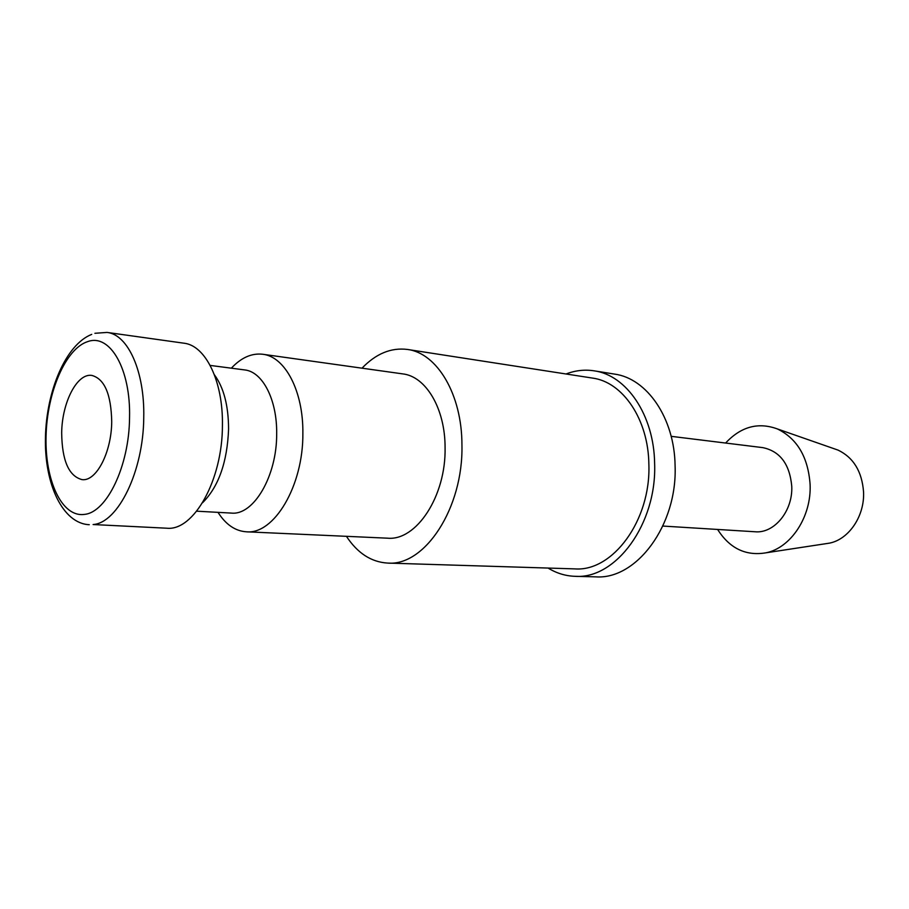 <?xml version="1.0" encoding="UTF-8"?>
<svg xmlns="http://www.w3.org/2000/svg" width="909" height="909" viewBox="0 0 909 909"><rect width="100%" height="100%" fill="white"/><g stroke="black" fill="none" stroke-linecap="round" stroke-linejoin="round"><path stroke-width="1.36" d="M231.34 368.19C241.215 357.623 251.679 352.987 262.735 354.26C285.028 356.578 303.413 391.075 302.867 433.4C303.367 485.906 273.995 534.787 246.316 531.799C235.204 531.026 225.773 524.538 218.001 512.346M246.316 531.799L387.564 538.185C416.345 541.06 446.114 496.109 445.08 447.648C445.205 408.584 425.901 376.406 402.767 373.894L262.735 354.26M210.184 365.418L244.623 369.918C262.542 371.622 277.177 399.63 276.677 433.798C276.995 476.089 253.554 515.642 231.375 513.085L196.696 511.188M214.41 374.792C223.762 387.564 228.477 405.653 228.579 429.059C227.273 462.17 218.603 486.724 202.571 502.745M222.421 425.344C222.569 480.134 193.628 531.254 166.779 528.209L93.116 524.538C118.034 522.948 143.474 471.328 143.747 417.458C144.815 371.486 127.908 334.444 107.046 332.421L183.902 343.193C205.525 345.375 223.216 381.166 222.421 425.344M346.443 536.333C357.532 553.195 371.292 562.114 387.7 563.08C424.719 566.364 463.363 508.165 461.942 445.103C462.045 394.449 437.081 353.056 407.459 349.454C391.154 347.397 375.996 353.635 362.009 368.179M387.7 563.08L574.818 568.886C612.689 571.886 651.003 520.346 648.867 464.306C648.39 419.276 622.733 381.916 592.475 378.076L407.459 349.454M725.609 443.047C740.937 426.628 758.186 421.924 777.377 428.934C797.193 438.604 808.101 457.091 810.101 484.406C811.623 516.642 790.898 547.934 765.912 552.82C745.766 556.194 729.666 548.4 717.621 529.458M833.814 448.626L838.087 450.114C853.483 457.568 861.971 471.487 863.55 491.883C864.777 515.948 848.938 539.332 829.474 543.139L825.008 543.821M671.172 436.331L762.856 447.637C780.047 451.273 789.682 464.135 791.75 486.201C793.023 510.903 774.252 533.685 755.072 531.765L662.866 526.061M566.034 373.985C575.283 370.429 584.646 369.372 594.122 370.827C626.528 375.087 654.094 415.174 654.628 463.613C656.946 523.948 615.745 579.374 575.113 576.317C565.523 575.999 556.513 573.249 548.082 568.057M594.122 370.827L614.495 374.088C646.924 378.36 674.501 417.97 675.092 465.726C677.489 525.243 636.391 579.874 595.736 576.851L575.113 576.317M111.716 421.685C111.523 452.443 96.309 481.531 82.162 479.645C68.868 476.282 62.039 460.715 61.676 432.923C61.96 402.596 77.038 372.997 91.809 375.417C104.512 378.826 111.148 394.245 111.716 421.685M87.832 341.568C109.944 333.398 130.851 369.009 129.544 417.674C129.237 466.101 106.626 512.687 84.31 514.403C61.892 517.516 44.859 480.577 46.052 436.434C46.961 392.347 65.664 348.408 87.832 341.568M94.9 333.296L107.046 332.421M829.474 543.139L765.912 552.82M838.087 450.114L777.377 428.934M91.718 334.376C65.8 344.522 46.348 390.87 45.45 437.468C44.291 484.122 62.721 523.584 89.264 524.698"/></g></svg>
